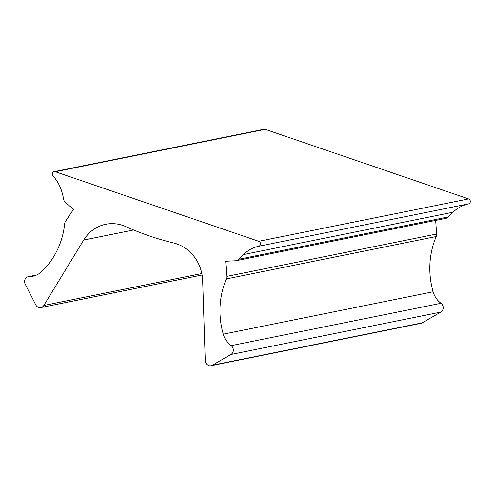<?xml version="1.0" encoding="UTF-8"?>
<svg xmlns="http://www.w3.org/2000/svg" width="495" height="495" viewBox="0 0 495 495"><rect width="100%" height="100%" fill="white"/><g stroke="black" fill="none" stroke-linecap="round" stroke-linejoin="round"><path stroke-width="0.74" d="M265.165 129.344L55.31 171.728A2.58 2.351 -101.4 0 0 54.165 171.654L264.027 129.263A2.58 2.351 78.6 0 1 265.165 129.344L468.604 198.916A2.58 2.351 78.6 0 1 468.524 203.884A38.721 35.232 -101.4 0 0 452.962 212.237A77.443 70.469 -101.4 0 0 448.519 216.872A5.16 4.696 78.6 0 1 446.075 218.314L236.22 260.698A5.16 4.696 -101.4 0 0 238.664 259.262L448.519 216.872M468.524 203.884L258.668 246.275A2.58 2.351 -101.4 0 0 258.749 241.3L468.604 198.916M436.231 236.536L226.376 278.926A5.16 4.696 -101.4 0 0 226.63 278.171A5.16 4.696 -101.4 0 0 226.784 276.402L436.646 234.011A5.16 4.696 78.6 0 1 436.485 235.781A5.16 4.696 78.6 0 1 436.231 236.536A77.443 70.469 -101.4 0 0 432.382 247.884A77.443 70.469 -101.4 0 0 433.119 291.79A20.654 18.791 -101.4 0 0 441.014 303.274A5.16 4.696 78.6 0 1 443.037 309.072A5.16 4.696 78.6 0 1 440.816 312.085L422.155 322.858A5.16 4.696 78.6 0 1 420.849 323.346L210.994 365.737A5.16 4.696 78.6 0 1 205.258 360.669L202.678 280.727A38.721 35.232 -101.4 0 0 173.739 243.002A309.765 281.872 78.6 0 1 125.792 226.605A38.721 35.232 -101.4 0 0 105.726 224.272A38.721 35.232 -101.4 0 0 83.717 240.044L43.82 305.458A5.16 4.696 78.6 0 1 40.881 307.562A5.16 4.696 78.6 0 1 35.758 304.871L25.189 284.105A5.16 4.696 78.6 0 1 24.75 280.182A5.16 4.696 78.6 0 1 28.271 276.68A5.16 4.696 78.6 0 1 29.186 276.594A20.654 18.791 -101.4 0 0 32.825 276.253A20.654 18.791 -101.4 0 0 41.227 271.928A77.443 70.469 -101.4 0 0 62.568 235.571A77.443 70.469 -101.4 0 0 64.697 223.641A5.16 4.696 -101.4 0 1 64.839 222.843A5.16 4.696 -101.4 0 1 65.544 221.259L73.619 209.23L65.557 202.641A5.16 4.696 -101.4 0 1 63.676 199.417A77.443 70.469 -101.4 0 0 62.135 192.741A38.721 35.232 -101.4 0 0 53.027 175.954A2.58 2.351 -101.4 0 1 54.165 171.654M226.376 278.926A77.443 70.469 -101.4 0 0 222.527 290.274A77.443 70.469 -101.4 0 0 223.257 334.175A20.654 18.791 -101.4 0 0 231.153 345.665A5.16 4.696 78.6 0 1 233.176 351.462A5.16 4.696 78.6 0 1 230.955 354.476L212.293 365.242A5.16 4.696 78.6 0 1 210.994 365.737M258.668 246.275A38.721 35.232 -101.4 0 0 243.107 254.628A77.443 70.469 -101.4 0 0 238.664 259.262M55.31 171.728L258.749 241.3M226.784 276.402L225.689 261.236L235.564 260.778A5.16 4.696 -101.4 0 0 236.22 260.698M436.646 234.011L435.662 220.417M231.153 345.665L441.014 303.274M243.107 254.628L452.962 212.237M29.186 276.594L36.308 275.152M43.82 305.458L201.83 273.543M83.717 240.044L133.607 229.971M212.293 365.242L422.155 322.858M230.955 354.476L440.816 312.085M223.257 334.175L433.119 291.79M36.704 274.972L28.271 276.68M202.102 274.997L40.881 307.562"/></g></svg>
